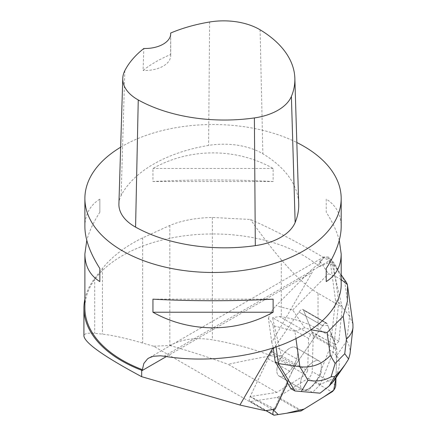 <?xml version="1.0" encoding="UTF-8"?>
<svg xmlns="http://www.w3.org/2000/svg" width="437" height="437" viewBox="0 0 437 437"><rect width="100%" height="100%" fill="white"/><g stroke="black" fill="none" stroke-linecap="round" stroke-linejoin="round"><path stroke-width="0.33" stroke-dasharray="2.19 1.64" d="M336.687 348.54L327.138 323.795A5.086 2.294 120 0 0 326.614 323.14A5.086 2.294 120 0 0 322.555 325.647L295.27 365.277A5.086 2.294 120 0 0 294.385 366.807L274.146 409.332L295.035 365.627L322.495 325.734L327.788 325.483L334.999 344.165L336.528 359.962L335.987 377.841L336.84 349.655A5.086 2.294 120 0 0 336.687 348.54L313.1 334.928A5.086 2.294 -60 0 1 313.258 336.037L312.176 371.565A5.086 2.294 -60 0 1 308.282 378.311L278.052 397.009A5.086 2.294 -60 0 1 277.014 397.43L250.811 401.532A5.086 2.294 -60 0 1 249.975 401.406A5.086 2.294 -60 0 1 250.122 396.638L270.798 353.189A5.086 2.294 -60 0 1 271.683 351.659L298.968 312.029A5.086 2.294 -60 0 1 303.027 309.522A5.086 2.294 -60 0 1 303.551 310.177L313.1 334.928M317.355 379.048A16.519 7.451 120 0 0 319.163 361.022A16.519 7.451 120 0 0 304.452 371.603A16.519 7.451 120 0 0 302.644 389.629A16.519 7.451 120 0 0 317.355 379.048M293.768 365.436A16.519 7.451 120 0 0 295.576 347.404A16.519 7.451 120 0 0 280.865 357.985A16.519 7.451 120 0 0 279.057 376.011A16.519 7.451 120 0 0 293.768 365.436M272.835 348.043L273.174 347.459L273.24 347.907M338.932 341.193L318.027 329.127L318.027 293.216L342.198 307.173L338.932 341.193L335.774 344.678L331.732 334.212L335.561 300.443L330.421 262.91L329.536 262.429L328.804 257.202L331.847 260.987L333.458 264.429L344.618 280.865L349.605 316.366L352.932 324.019M342.198 307.173L331.721 262.331L330.421 262.91M331.732 334.212L330.995 333.786L327.138 323.795L303.562 310.183A5.086 2.294 120 0 0 303.038 309.527A5.086 2.294 120 0 0 298.979 312.034L275.212 346.563A40.685 18.349 120 0 0 268.149 358.799L250.161 396.583L276.818 392.41L305.387 374.733L273.529 356.341L271.23 355.767C257.879 358.116 243.524 360.962 228.163 364.316L276.818 392.41M308.615 338.511L272.546 317.688L281.275 355.631L307.632 370.844L308.615 338.511L310.729 334.518L312.253 332.83A40.685 18.349 120 0 0 311.881 331.743L303.562 310.183L327.138 323.795A5.086 2.294 -60 0 0 326.614 323.14A5.086 2.294 -60 0 0 322.555 325.647L298.788 360.17L275.212 346.563M311.881 331.743L323.751 338.599L335.774 344.678M341.182 279.543L335.556 276.468L328.482 273.742L319.96 261.189L319.327 266.619L329.536 262.429M84.887 299.072A129.106 74.541 180 0 1 94.714 278.32L102.411 268.465C112.118 256.437 125.528 246.233 142.648 237.859L169.829 225.454C181.623 220.527 195.809 217.861 212.393 217.457L250.477 219.494C276.255 230.905 303.338 245.184 331.721 262.331M319.327 266.619A128.145 73.984 0 0 0 175.614 237.182A128.145 73.984 0 0 0 84.887 307.943M273.174 347.459L271.776 342.335L312.155 272.398C313.296 270.41 313.515 269.094 312.799 268.449L276.031 305.742L292.719 310.019L304.709 327.805L311.177 329.809M268.149 358.799L291.719 372.406L287.054 382.211L287.797 382.637M275.168 409.174L250.161 396.583M276.927 369.134A16.53 7.456 -60 0 1 284.553 352.763A16.53 7.456 -60 0 1 295.598 347.399A16.53 7.456 -60 0 1 293.79 365.441A16.53 7.456 -60 0 1 279.063 376.033A16.53 7.456 -60 0 1 276.927 369.134M300.503 382.741A16.53 7.456 -60 0 1 308.129 366.37A16.53 7.456 -60 0 1 319.168 361.011A16.53 7.456 -60 0 1 320.627 371.401L321.37 371.832A16.53 7.456 -60 0 1 318.934 377.956L318.191 377.53A16.53 7.456 -60 0 1 305.976 389.924L306.719 390.35A16.53 7.456 -60 0 1 303.382 390.072L302.639 389.646A16.53 7.456 -60 0 1 302.639 389.64A16.53 7.456 -60 0 1 300.503 382.741M291.719 372.406A40.685 18.349 -60 0 1 298.788 360.17M303.382 390.072L306.719 390.35M318.934 377.956L321.37 371.832M169.829 225.454L169.829 345.492L153.589 346.208L265.319 410.714M169.829 345.492L169.96 345.487C190.767 351.55 210.17 357.827 228.163 364.316M307.632 370.844L305.387 374.733M323.751 338.599L312.253 332.83M319.742 261.413L320.534 262.473L312.799 268.449M120.65 147.22A128.145 73.984 180 0 1 296.827 142.517M341.182 284.88C341.133 275.933 337.877 267.482 331.421 259.529L323.997 256.896L320.534 262.473M273.12 181.541C236.259 179.443 189.811 179.443 152.945 181.541L152.945 168.458C189.811 147.69 236.259 147.69 273.12 168.458L273.12 181.541L152.945 181.541M339.281 240.345C336.927 231.506 332.573 222.127 326.221 212.196L326.221 199.114C336.091 205.324 341.079 214.534 341.182 226.754M84.887 226.754C84.986 214.534 89.973 205.324 99.849 199.114L99.849 212.196C93.496 222.127 89.143 231.506 86.788 240.345M118.908 203.921A54.461 31.442 180 0 1 121.12 195.59A128.145 73.984 180 0 1 208.58 145.412A54.461 31.442 180 0 1 262.866 153.808A128.145 73.984 180 0 1 298.711 203.828M170.676 34.403L170.627 54.538A124.96 72.143 0 0 0 143.057 70.423L143.86 48.48M170.627 54.538A25.63 14.798 180 0 1 170.703 55.674A25.63 14.798 180 0 1 143.057 70.423M273.12 168.458L152.945 168.458M326.221 199.114L326.221 212.196M152.945 299.154L273.12 299.154M99.849 212.196L99.849 199.114M153.589 346.208L142.648 343.05C125.566 338.134 112.156 335.168 102.411 334.147L94.714 333.36C87.58 332.65 83.98 333.584 83.926 336.151M310.729 334.518L279.56 316.525L272.546 317.688M318.027 329.127C307.298 322.97 295.051 318.852 281.275 316.77L279.56 316.525M318.027 293.216C307.298 286.972 295.051 275.802 281.275 259.715C271.372 248.107 261.108 234.702 250.477 219.494M271.23 355.767C252.165 348.568 232.55 343.253 212.393 339.828C196.126 337.156 181.978 339.046 169.96 345.487M281.275 355.631L273.529 356.341M333.458 264.429L338.779 302.3L349.605 316.366L346.831 340.844L336.55 355.773C340.631 360.345 340.199 367.67 335.266 377.748L320.332 384.402L333.125 352.189L338.779 302.3L335.561 300.443M336.55 355.773L333.125 352.189L329.165 349.906L330.995 333.786M295.953 338.637L294.915 331.273L273.07 325.674L276.064 346.951M273.07 325.674C272.814 324.014 271.262 321.605 268.416 318.447L271.776 342.335M287.054 382.211L287.584 383.091M319.96 261.189C323.582 257.639 326.526 256.311 328.804 257.202M305.976 389.924L308.473 390.132L316.372 382.118L318.191 377.53M268.416 318.447C269.908 313.739 272.442 309.5 276.031 305.742M294.904 390.957L320.064 393.169M312.433 392.415L308.473 390.132M290.944 388.668L302.639 389.646L279.063 376.033M320.365 384.462L312.515 392.426M320.332 384.402L316.372 382.118M320.627 371.401L329.165 349.906M294.915 331.273L304.709 327.805M346.497 282.575L344.618 280.865M346.831 340.844C349.398 345.192 350.458 349.562 349.999 353.948M334.026 380.687L335.266 377.748M274.392 415.15L250.811 401.532M277.014 397.43L300.601 411.048M308.282 378.311L331.869 391.929M301.639 410.627L278.052 397.009M313.258 336.037L336.84 349.655M335.763 385.177L312.176 371.565M298.979 312.034L322.555 325.647L298.968 312.029M271.683 351.659L295.27 365.277M294.385 366.807L270.798 353.189M250.122 396.638L272.546 409.584M331.994 263.817L330.558 264.838M166.339 356.581L312.155 272.398M260.086 29.798L262.866 153.808M124.824 70.663L121.12 195.59M209.645 21.997L208.58 145.412M163.979 356.199L331.421 259.529M142.648 237.859L142.648 343.05M281.275 259.715L281.275 316.77M212.393 217.457L212.393 339.828M94.714 278.32L94.714 333.36M102.411 268.465L102.411 334.147M292.719 310.019L328.482 273.742M303.027 309.522L326.614 323.14L303.038 309.527M249.975 401.406L265.931 410.622M279.057 376.011L302.644 389.629M295.576 347.404L319.163 361.022L295.598 347.399M170.703 33.698L170.703 55.674M323.997 256.89L148.935 357.963M331.847 260.987L341.182 274.742M347.606 286.104L347.546 285.678"/><path stroke-width="0.66" d="M274.146 409.332L273.704 410.256A5.086 2.294 120 0 0 273.562 415.024A5.086 2.294 120 0 0 274.392 415.15L300.601 411.048A5.086 2.294 120 0 0 301.639 410.627L331.869 391.929A5.086 2.294 120 0 0 335.763 385.177L335.987 377.841L333.715 390.17L323.904 396.851L304.207 409.037L286.699 413.222L278.167 414.56L273.72 410.228L274.146 409.332M273.24 347.907L275.173 361.689L287.797 382.637L275.168 409.174L265.319 410.714L239.929 405.039L272.835 348.043M83.926 308.151L83.926 336.151C85.275 343.302 104.525 356.816 141.681 376.694L141.686 370.276A129.106 74.541 180 0 1 83.926 308.151A129.106 74.541 180 0 1 84.887 299.072M141.686 370.276L142.391 369.669L143.833 363.464L147.542 358.886L148.935 357.963L153.207 356.302L160.412 355.784L163.979 356.199C202.937 362.688 249.139 357.958 284.219 343.892C319.207 329.755 341.089 307.08 341.182 284.88L341.182 253.941L339.281 240.345M86.788 240.345L84.887 253.941L84.887 307.943A128.145 73.984 0 0 0 142.391 369.669M141.681 376.694L239.929 405.039M296.827 142.517A128.145 73.984 180 0 1 303.649 146.177A128.145 73.984 180 0 1 341.182 198.496A128.145 73.984 180 0 1 273.731 263.653A128.145 73.984 180 0 1 142.391 260.223A128.145 73.984 180 0 1 84.887 198.496A128.145 73.984 180 0 1 120.65 147.22M341.182 198.496L341.182 226.754C341.079 239.066 336.091 252.985 326.221 268.498L326.221 281.575C336.091 275.37 341.079 266.155 341.182 253.941M152.945 312.231C189.811 332.999 236.259 332.999 273.12 312.231L273.12 299.154C236.259 301.251 189.811 301.251 152.945 299.154L152.945 312.231L273.12 312.231M84.887 253.941C84.986 266.155 89.973 275.37 99.849 281.575L99.849 268.498C89.973 252.985 84.986 239.066 84.887 226.754L84.887 198.496M170.676 33.026A124.283 71.755 180 0 1 209.645 21.997A50.599 29.213 180 0 1 260.086 29.798A124.283 71.755 180 0 1 294.849 78.31L298.711 203.828A128.145 73.984 180 0 1 295.15 222.509A54.461 31.442 180 0 1 255.317 245.649A128.145 73.984 180 0 1 135.574 227.125A54.461 31.442 180 0 1 118.908 203.921L122.77 78.403A50.599 29.213 180 0 1 124.824 70.663A124.283 71.755 180 0 1 143.86 48.48A25.63 14.798 180 0 0 170.703 33.698A25.63 14.798 180 0 0 170.676 33.026L170.676 34.403M294.849 78.31A124.283 71.755 180 0 1 291.397 96.43A50.599 29.213 180 0 1 254.389 117.924A124.283 71.755 180 0 1 138.256 99.958A50.599 29.213 180 0 1 122.77 78.403M326.221 281.575L326.221 268.498M99.849 268.498L99.849 281.575M276.064 346.951L278.391 363.546L275.173 361.689M287.584 383.091L290.944 388.668L294.904 390.957L278.391 363.546L299.902 366.769L295.953 338.637M334.764 376.508L329.094 386.068L320.064 393.169L301.29 391.53L308.009 380.217L299.902 366.769C311.969 368.041 322.102 364.256 330.306 355.418L335.152 363.464L344.755 353.724L348.606 359.039L345.044 364.687L340.418 370.778L334.764 376.508L331.088 376.803C323.91 380.774 316.219 381.911 308.009 380.217M294.904 390.957L301.29 391.53M329.094 386.068L334.026 380.687L345.05 364.682M347.606 286.104L352.932 324.019L352.981 327.646C352.446 331.923 350.256 335.736 346.41 339.085L343.203 316.246L347.388 301.377L347.546 285.672L347.371 284.536L341.182 279.543M311.177 329.809L327.1 332.579L330.306 355.418M331.088 376.803L335.152 363.464M347.371 284.536L346.497 282.575M349.999 353.948L348.606 359.039M272.546 409.584L273.704 410.256M141.681 370.816L166.339 356.581M291.397 96.43L295.15 222.509M254.389 117.924L255.317 245.649M138.256 99.958L135.574 227.125M344.755 353.724L346.41 339.085M343.203 316.246L327.1 332.579M331.732 383.391L340.418 370.778M265.931 410.622L273.562 415.024M341.182 274.742L346.546 282.652M350.021 353.79L352.981 327.646"/></g></svg>
